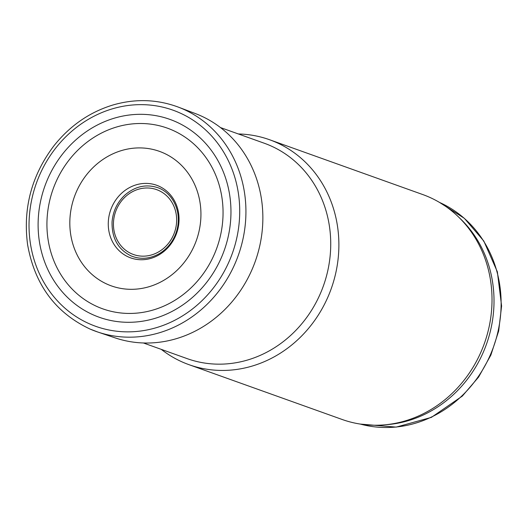 <?xml version="1.0" encoding="UTF-8"?>
<svg xmlns="http://www.w3.org/2000/svg" width="528" height="528" viewBox="0 0 528 528"><rect width="100%" height="100%" fill="white"/><g stroke="black" fill="none" stroke-linecap="round" stroke-linejoin="round"><path stroke-width="0.79" d="M143.398 342.969L187.202 358.644A114.391 103.726 -70.3 0 0 322.245 288.994A114.391 103.726 -70.3 0 0 269.867 145.444A114.391 103.726 -70.3 0 0 264.271 143.233L220.473 127.565M161.271 349.364A119.467 108.332 -70.3 0 0 188.984 364.676A119.467 108.332 -70.3 0 0 330.02 291.931A119.467 108.332 -70.3 0 0 275.319 142.006A119.467 108.332 -70.3 0 0 269.478 139.702A119.467 108.332 -70.3 0 0 238.346 133.96M188.984 364.676L342.124 419.47A119.467 108.332 -70.3 0 0 383.81 424.908A119.467 108.332 -70.3 0 0 484.367 343.477A119.467 108.332 -70.3 0 0 458.291 216.737A119.467 108.332 -70.3 0 0 428.459 196.805A119.467 108.332 -70.3 0 0 422.618 194.502L269.478 139.702M383.81 424.908L387.156 424.637A117.975 106.979 -70.3 0 0 486.46 344.223A117.975 106.979 -70.3 0 0 460.706 219.074L458.291 216.737M94.004 315.203A105.065 95.271 109.7 0 1 79.028 137.148A105.065 95.271 109.7 0 1 230.578 202.574A105.065 95.271 109.7 0 1 94.004 315.203M178.193 107.065C157.021 99.244 135.28 98.551 112.972 104.986C89.522 112.141 69.788 125.816 53.77 146.005C31.528 175.593 22.81 208.527 27.621 244.794C34.775 284.816 55.612 312.913 90.123 329.089L97.713 332A119.467 108.332 109.7 0 0 238.28 255.427A119.467 108.332 109.7 0 0 178.193 107.065L195.314 113.54A119.137 108.029 109.7 0 1 255.229 261.492A119.137 108.029 109.7 0 1 115.051 337.854L97.713 332A119.467 108.332 109.7 0 1 90.189 329.116M107.824 284.493A71.432 64.772 109.7 0 1 97.647 163.429A71.432 64.772 109.7 0 1 200.68 207.913A71.432 64.772 109.7 0 1 107.824 284.493M97.977 306.959A95.944 87.001 109.7 0 1 84.302 144.355A95.944 87.001 109.7 0 1 222.704 204.105A95.944 87.001 109.7 0 1 97.977 306.959M360.301 424.076A117.975 106.979 -70.3 0 0 493.568 346.771A117.975 106.979 -70.3 0 0 439.593 202.468M158.334 190.311A34.439 31.225 -70.3 0 0 113.566 227.225A34.439 31.225 -70.3 0 0 163.244 248.675A34.439 31.225 -70.3 0 0 158.334 190.311M90.097 324.106A114.774 104.075 109.7 0 1 73.735 129.591A114.774 104.075 109.7 0 1 239.296 201.062A114.774 104.075 109.7 0 1 90.097 324.106M128.779 257.136A38.564 34.967 109.7 0 1 123.281 191.783A38.564 34.967 109.7 0 1 178.906 215.794A38.564 34.967 109.7 0 1 128.779 257.136M360.274 424.07L396.185 427.106L431.383 417.377L462.343 396.073L478.586 377.091L490.882 355.067L498.67 331.01L501.6 306.016L497.356 271.801L483.8 241.019L464.35 218.321L439.567 202.455M131.069 255.889C118.081 249.513 111.738 238.201 112.055 221.951C112.979 211.174 117.322 202.158 125.07 194.918C134.732 186.707 145.108 184.133 156.189 187.202C173.171 191.723 184.364 214.309 174.808 236.042C171.145 244.009 165.706 250.041 158.486 254.126C149.219 259.004 140.078 259.591 131.069 255.889"/></g></svg>
